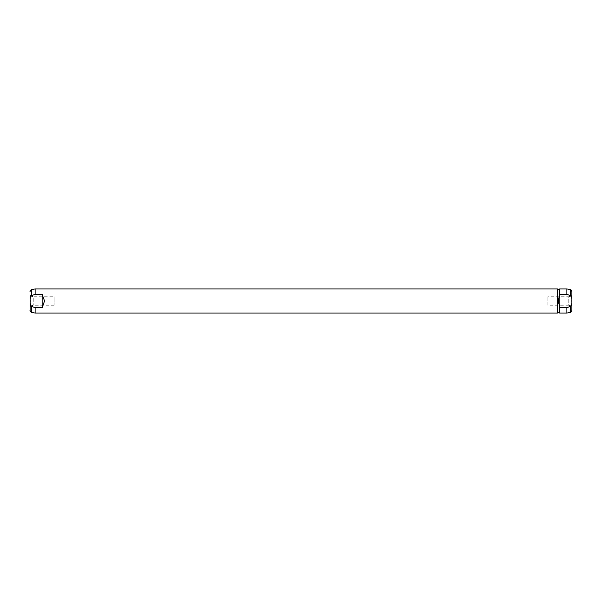 <?xml version="1.0" encoding="UTF-8"?>
<svg xmlns="http://www.w3.org/2000/svg" width="602" height="602" viewBox="0 0 602 602"><rect width="100%" height="100%" fill="white"/><g stroke="black" fill="none" stroke-linecap="round" stroke-linejoin="round"><path stroke-width="0.45" stroke-dasharray="3.01 2.26" d="M559.86 294.348L559.86 307.652L566.881 307.652L570.244 306.516C571.599 305.011 572.126 303.175 571.817 301C572.126 298.84 571.599 296.997 570.244 295.484L566.881 294.348L559.86 294.348L558.069 301L559.86 307.652M557.452 313.04L557.452 288.96M559.657 306.388L559.657 312.536L559.657 306.388M559.657 295.612L559.657 289.464L559.657 295.612M566.881 294.348L566.881 288.96M559.657 294.604L559.657 288.96M566.881 313.04L566.881 307.652M559.657 313.04L559.657 307.396M571.9 310.474L571.9 291.526M547.82 305.214L547.82 301L547.82 305.214L568.755 305.214L568.755 301L568.755 305.214L571.9 306.516L571.9 295.484L568.755 296.786L568.755 301L568.755 296.786L547.82 296.786L547.82 301L547.82 296.786M35.119 313.04L35.119 307.652L42.14 307.652L44.533 301L42.14 294.348L35.119 294.348L35.119 288.96M35.119 294.348L31.756 295.484C30.401 296.989 29.874 298.825 30.183 301C29.874 303.16 30.401 305.003 31.756 306.516L35.119 307.652M42.14 294.348L42.14 307.652M30.1 310.474L30.1 295.484L30.1 306.516L30.1 295.484L33.245 296.786L33.245 305.214L33.245 296.786L54.18 296.786L54.18 305.214L54.18 296.786M570.244 295.484L570.244 289.554M570.244 312.446L570.244 306.516M31.756 312.446L31.756 306.516M31.756 295.484L31.756 289.554M54.18 305.214L33.245 305.214L30.1 306.516"/><path stroke-width="0.9" d="M559.657 306.388L558.069 301L559.86 294.348L566.881 294.348L570.244 295.484C571.599 296.989 572.126 298.825 571.817 301C572.126 303.16 571.599 305.003 570.244 306.516L566.881 307.652L566.881 313.04L559.657 313.04L559.657 306.388M559.657 294.604L559.657 288.96L566.881 288.96L566.881 294.348M566.881 307.652L559.657 307.396M570.244 295.484L570.244 289.554C570.508 289.103 571.057 289.758 571.9 291.526L571.9 310.474C571.057 312.242 570.508 312.897 570.244 312.446L566.881 313.04M559.86 294.348L559.86 307.652M31.756 295.484L31.756 289.554L35.119 288.96L557.452 288.96L557.452 313.04L35.119 313.04L35.119 307.652L31.756 306.516C30.401 305.011 29.874 303.175 30.183 301C29.874 298.84 30.401 296.997 31.756 295.484L35.119 294.348L42.14 294.348L44.533 301L42.14 307.652L35.119 307.652M571.9 295.484L571.9 306.516M35.119 288.96L35.119 294.348M42.14 294.348L42.14 307.652M30.1 295.484L30.1 310.474C29.633 310.767 30.19 311.422 31.756 312.446L35.119 313.04M570.244 306.516L570.244 312.446M31.756 306.516L31.756 312.446M557.452 312.536L559.657 312.536M557.452 289.464L559.657 289.464M570.244 289.554L566.881 288.96M31.756 289.554C30.19 290.578 29.633 291.233 30.1 291.526"/></g></svg>
